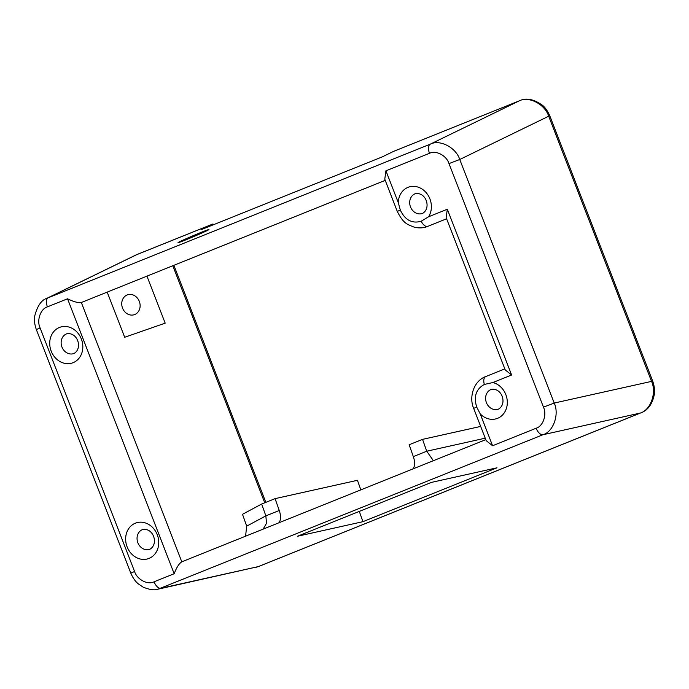 <?xml version="1.0" encoding="UTF-8"?>
<svg xmlns="http://www.w3.org/2000/svg" width="689" height="689" viewBox="0 0 689 689"><rect width="100%" height="100%" fill="white"/><g stroke="black" fill="none" stroke-linecap="round" stroke-linejoin="round"><path stroke-width="1.03" d="M185.772 239.867A16.803 0.525 -23 0 0 201.317 233.287A16.803 0.525 -23 0 0 208.956 229.558A16.803 0.525 -23 0 0 201.214 232.357A16.803 0.525 -23 0 0 185.66 238.937A16.803 0.525 -23 0 0 178.02 242.657A16.803 0.525 -23 0 0 185.772 239.867M428.119 226.19A8.397 4.289 -111.9 0 1 427.826 226.337A8.397 4.289 -111.9 0 1 421.212 221.255L428.584 216.768L447.316 209.232L511.617 375.005L492.876 382.533L484.341 384.445C476.013 389.061 473.472 396.606 476.719 407.07L473.679 408.396C468.727 397.148 473.713 380.879 485.711 376.582L504.83 368.891M492.876 382.533A18.896 16.252 70.8 0 1 507.13 399.689A18.896 16.252 70.8 0 1 497.587 418.318A18.896 16.252 70.8 0 1 480.233 413.917L476.719 407.07M421.212 221.255C412.048 223.822 405.089 220.101 400.318 210.085L398.285 202.644A18.896 16.252 70.8 0 1 408 187.356A18.896 16.252 70.8 0 1 427.473 194.324A18.896 16.252 70.8 0 1 428.584 216.768M127.138 294.97A10.499 9.026 70.8 0 1 127.474 294.84A10.499 9.026 70.8 0 1 139.385 301.584A10.499 9.026 70.8 0 1 134.725 314.537A10.499 9.026 70.8 0 1 134.389 314.666A10.499 9.026 70.8 0 1 122.478 307.923A10.499 9.026 70.8 0 1 127.138 294.97M213.116 224.872L212.798 224.037A8.397 4.289 68.1 0 0 212.703 224.071A8.397 4.289 68.1 0 0 212.556 224.14L201.214 229.652L382.197 156.911L393.54 151.399A8.397 4.289 -111.9 0 1 393.686 151.33A8.397 4.289 -111.9 0 1 393.781 151.296L393.832 151.279M497.002 467.797L431.529 482.369L297.467 536.257L362.939 521.676L497.002 467.797M81.569 302.411A8.397 4.289 -111.9 0 1 81.423 302.471A8.397 4.289 -111.9 0 1 81.328 302.505C78.27 303.031 73.671 301.791 67.539 298.785L47.429 306.863C40.53 308.827 36.5 320.419 40.108 327.938L36.328 329.566L130.798 573.127C132.822 577.838 135.311 581.413 138.291 583.841L143.097 587.114C149.651 589.767 154.629 590.456 158.022 589.181L258.229 566.625L640.305 413.055C650.657 410.11 656.832 392.696 651.544 381.387L652.672 381.043L549.822 115.873L548.694 116.217C544.965 104.272 528.756 95.831 519.222 100.878L393.54 151.399M107.183 292.119L124.692 337.266L165.188 323.15L146.946 276.134M359.305 511.402L362.939 521.676M245.577 536.188L246.688 526.146L242.511 514.304L261.674 504.021L275.075 498.638L357.445 480.302L360.821 489.87M275.075 498.638L279.26 510.489A12.6 6.425 -111.9 0 1 278.735 522.865M412.797 468.976A12.6 6.425 68.1 0 0 413.322 456.6L426.732 451.217L485.237 438.187M433.407 460.691L426.732 451.217L422.546 439.367L409.137 444.749L413.322 456.6M261.674 504.021L265.851 515.872L279.26 510.489M422.546 439.367L480.672 426.422M212.556 224.14L135.948 254.973L47.007 298.259L430.281 144.156C439.815 139.109 456.023 147.541 459.752 159.495L554.223 403.056C559.511 414.365 553.336 431.779 542.984 434.725L158.022 589.181M135.948 254.973L137.292 254.387A8.397 4.289 -111.9 0 1 137.438 254.327M212.798 224.037L214.176 224.45M447.316 209.232L446.145 217.595L505.218 369.898L511.617 375.005M446.61 218.783L427.826 226.337C423.623 228.102 419.05 228.369 414.115 227.129C407.595 224.356 403.745 224.226 397.277 211.411L400.318 210.085M397.277 211.411L384.772 179.166L385.935 170.812L398.285 202.644M480.233 413.917L492.583 445.749L536.145 428.231C543.053 426.267 547.083 414.683 543.475 407.156L554.223 403.056L651.544 381.387L548.694 116.217L459.752 159.495L448.995 163.594C446.593 155.593 435.87 149.935 429.505 153.302L385.935 170.812M81.328 302.505L181.801 561.819L485.797 439.634M181.896 561.785C179.226 563.301 176.651 567.28 174.179 573.722L67.539 298.785M492.583 445.749L486.184 440.641L473.679 408.396M40.108 327.938L134.579 571.5L130.798 573.127M263.112 529.143L266.514 523.321L265.851 515.872L246.688 526.146M149.702 549.305L149.944 549.211C158.737 544.198 153.681 527.783 142.787 529.471A10.499 9.026 -109.2 0 0 142.451 529.6A10.499 9.026 -109.2 0 0 137.791 542.562A10.499 9.026 -109.2 0 0 149.702 549.305A10.499 9.026 -109.2 0 0 149.892 549.236M149.022 558.417A18.896 16.252 70.8 0 1 127.112 546.859A18.896 16.252 70.8 0 1 135.363 523.184A18.896 16.252 70.8 0 1 157.273 534.742A18.896 16.252 70.8 0 1 149.022 558.417M73.783 353.569L74.024 353.483C82.818 348.462 77.762 332.046 66.867 333.743A10.499 9.026 -109.2 0 0 66.523 333.872A10.499 9.026 -109.2 0 0 61.872 346.825A10.499 9.026 -109.2 0 0 73.783 353.569A10.499 9.026 -109.2 0 0 73.973 353.5M73.103 362.681A18.896 16.252 70.8 0 1 51.193 351.132A18.896 16.252 70.8 0 1 59.443 327.456A18.896 16.252 70.8 0 1 81.354 339.005A18.896 16.252 70.8 0 1 73.103 362.681M498.259 409.206L498.5 409.111C507.293 404.098 502.238 387.683 491.343 389.38A10.499 9.026 -109.2 0 0 491.007 389.509A10.499 9.026 -109.2 0 0 486.348 402.462A10.499 9.026 -109.2 0 0 498.259 409.206A10.499 9.026 -109.2 0 0 498.448 409.137M422.34 213.478L422.581 213.383C431.374 208.371 426.319 191.955 415.424 193.643A10.499 9.026 -109.2 0 0 415.088 193.773A10.499 9.026 -109.2 0 0 410.429 206.734A10.499 9.026 -109.2 0 0 422.34 213.478A10.499 9.026 -109.2 0 0 422.529 213.409M134.579 571.5C136.99 579.501 147.713 585.168 154.069 581.8L174.179 573.722M212.703 224.071L137.292 254.387A8.397 4.289 -111.9 0 0 137.145 254.448L48.204 297.726A8.397 4.289 -111.9 0 0 47.429 306.863M429.505 153.302A8.397 4.289 -111.9 0 1 430.281 144.156L519.222 100.878A8.397 4.289 68.1 0 1 519.368 100.818C525.931 97.597 533.587 99.044 542.338 105.167C545.085 107.303 547.583 110.869 549.822 115.873M154.069 581.8A8.397 4.289 -111.9 0 0 160.907 588.285L258.229 566.625A8.397 4.289 68.1 0 0 258.573 566.513L640.649 412.952A8.397 4.289 68.1 0 1 640.305 413.055L542.984 434.725A8.397 4.289 -111.9 0 1 536.145 428.231M543.475 407.156L448.995 163.594M264.74 502.789L172.801 265.747M484.341 384.445A8.397 4.289 -111.9 0 1 485.711 376.582M173.886 265.308L265.833 502.35M258.573 566.513L255.343 567.521M640.649 412.952C647.875 410.325 652.449 404.073 654.369 394.186C654.963 390.56 654.395 386.176 652.672 381.043M393.686 151.33L519.368 100.818M81.423 302.471L385.229 180.363M47.016 298.251C41.426 299.939 37.301 305.976 34.639 316.363C34.037 320.006 34.596 324.407 36.328 329.566"/></g></svg>

